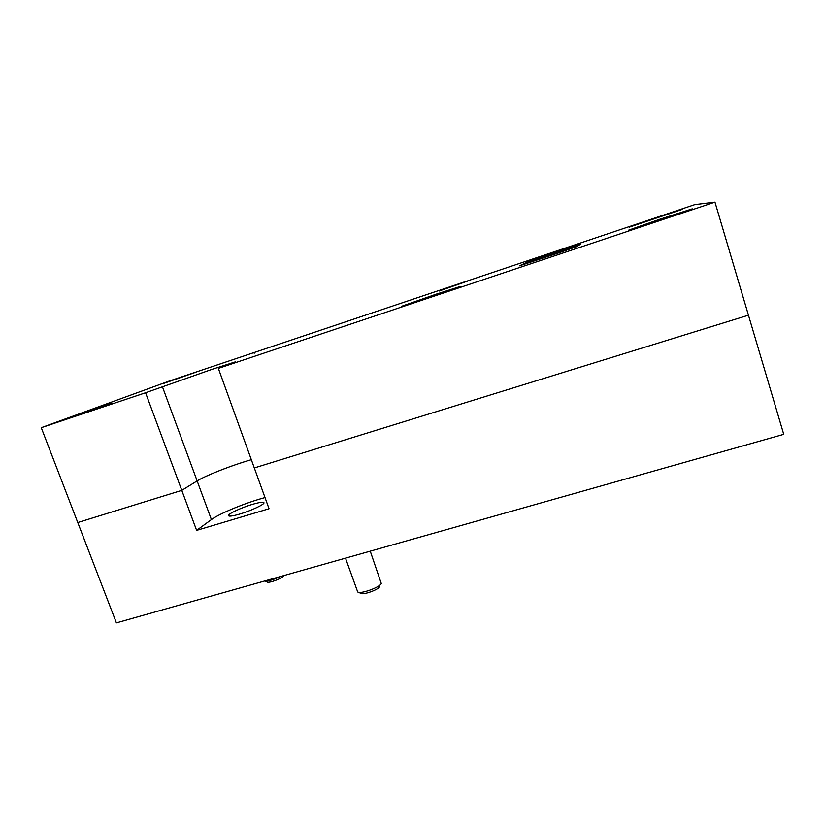 <?xml version="1.0" encoding="UTF-8"?>
<svg xmlns="http://www.w3.org/2000/svg" width="825" height="825" viewBox="0 0 825 825"><rect width="100%" height="100%" fill="white"/><g stroke="black" fill="none" stroke-linecap="round" stroke-linejoin="round"><path stroke-width="1.24" d="M239.858 514.016C232.949 516.027 229.154 516.584 228.463 515.677C227.473 514.109 241.199 507.664 252.429 504.364C259.359 502.332 263.196 501.765 263.938 502.673C265.042 504.157 251.336 510.654 239.858 514.016M41.25 427.68L116.397 622.875L783.75 434.332L748.45 315.181L254.317 467.94L748.45 315.181L714.955 202.125L218.357 368.383L269.053 508.736L196.628 530.372L181.789 490.37L77.767 522.524L181.789 490.37L197.134 480.892L181.789 490.37L145.571 392.752L41.25 427.68L170.301 380.676L253.935 352.595L254.182 353.286M251.336 459.69C232.908 464.898 205.714 475.489 197.134 480.892C204.837 476.066 227.391 467.032 245.355 461.484L251.336 459.69M265.021 497.568C246.551 502.425 219.646 513.408 211.406 519.595L196.628 530.372M655.029 218.192L629.3 227.153L682.141 209.426L655.029 218.192M467.414 281.17L439.086 291.039L467.414 281.17M436.322 294.133L401.703 306.261L460.381 286.44L436.322 294.133M659.453 219.368L628.629 230.154L661.031 219.78L692.278 208.849L659.453 219.368M111.437 403.126L68.413 418.182L111.437 403.126M196.113 372.116L162.587 383.79L196.113 372.116M145.571 392.752L212.004 369.342L235.496 361.824L218.357 368.383M527.247 262.113L580.532 244.221L576.592 246.644L559.01 252.78L519.327 265.867L527.247 262.113L527.618 263.278M253.935 352.595L694.784 204.61L714.955 202.125M283.532 575.654L283.253 576.18C281.82 578.614 268.661 583.388 267.187 582.017L264.773 580.996M264.701 580.975C268.084 581.295 273.219 579.841 280.108 576.623M345.51 558.143L357.71 591.968C360.401 594.402 380.294 587.214 381.274 583.461L370.26 551.152M379.706 586.534C378.902 589.566 363.052 595.289 360.876 593.34L358.267 592.206M211.406 519.595L162.35 386.533M543.582 256.431L544.015 257.802M566.094 248.882L566.528 250.233"/></g></svg>
